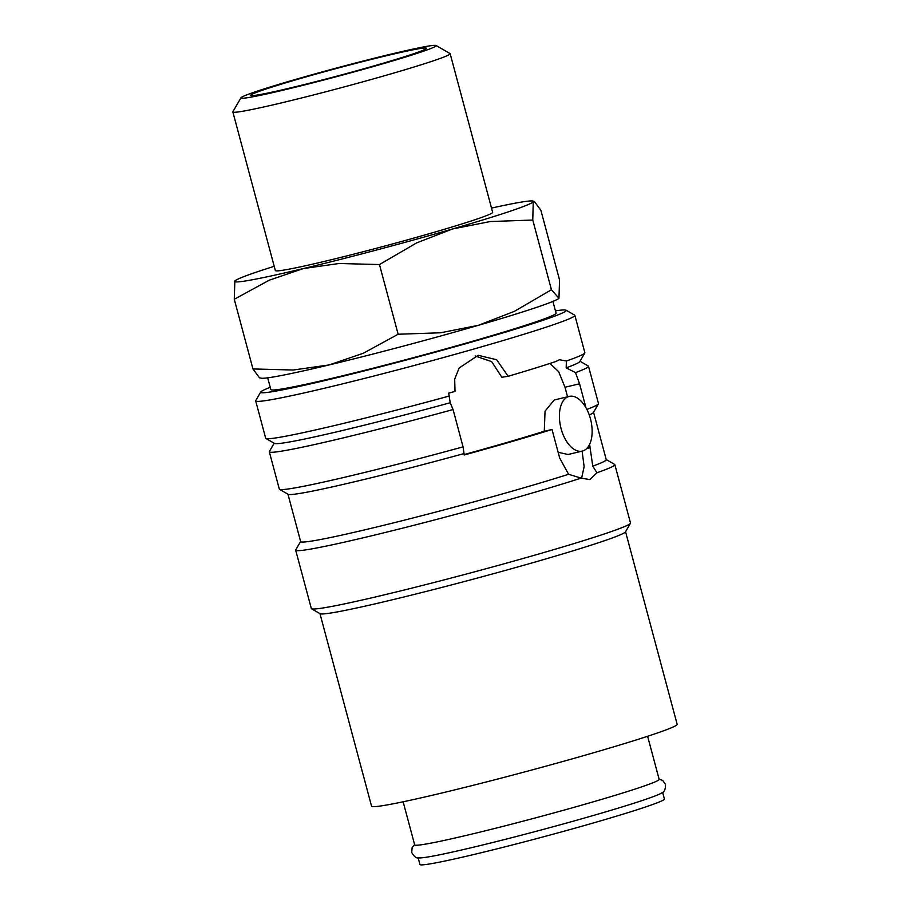 <?xml version="1.0" encoding="UTF-8"?>
<svg xmlns="http://www.w3.org/2000/svg" width="910" height="910" viewBox="0 0 910 910"><rect width="100%" height="100%" fill="white"/><g stroke="black" fill="none" stroke-linecap="round" stroke-linejoin="round"><path stroke-width="1.36" d="M659.079 779.074L662.696 780.439L665.506 784.443C665.551 789.493 664.277 792.348 661.672 792.985A126.547 5.221 165 0 1 643.188 800.197A126.547 5.221 165 0 1 514.366 837.018A126.547 5.221 165 0 1 419.305 857.925C416.735 858.676 414.198 856.845 411.718 852.454L412.15 847.574L414.596 844.582M270.236 387.307A158.192 6.529 -15 0 0 260.715 392.005L255.744 400.593A165.222 6.814 -15 0 0 255.687 400.9A165.222 6.814 -15 0 0 371.2 376.706A165.222 6.814 -15 0 0 549.583 326.03A165.222 6.814 -15 0 0 574.858 315.383A165.222 6.814 -15 0 0 574.654 315.144L566.054 310.185A158.192 6.529 -15 0 0 555.453 310.879M260.715 392.005A158.192 6.529 -15 0 0 368.232 369.904A158.192 6.529 -15 0 0 542.053 320.604A158.192 6.529 -15 0 0 566.054 310.185M589.6 444.364L592.763 466.147L596.949 472.768L589.896 479.593L581.08 478.103L568.568 474.281L559.661 457.969L552.017 429.463A158.192 6.529 165 0 1 464.225 454.977L463.065 446.867L453.066 409.546L450.222 402.732L448.675 393.154A165.222 6.814 -15 0 0 455.011 391.402L454.693 379.163L459.152 367.97L478.216 355.31L496.644 359.734L508.144 376.285A165.222 6.814 -15 0 0 555.68 361.577L559.445 359.734L566.395 361.008A165.222 6.814 -15 0 0 584.8 353A165.222 6.814 -15 0 0 584.857 352.693L574.858 315.383M566.395 361.008L566.168 367.845A158.192 6.529 -15 0 0 579.829 361.6L584.8 353M566.168 367.845L575.507 372.611A165.222 6.814 -15 0 0 588.497 366.264A165.222 6.814 -15 0 0 588.292 366.036L580.023 361.27M575.507 372.611L579.556 383.781L585.983 407.782M586.87 409.42A165.222 6.814 -15 0 0 598.427 403.892A165.222 6.814 -15 0 0 598.496 403.585L588.497 366.264M589.259 414.994A158.192 6.529 -15 0 0 593.457 412.48L598.427 403.892M592.763 466.147A158.192 6.529 -15 0 0 606.253 459.686L593.559 412.321M596.949 472.768A165.222 6.814 -15 0 0 614.853 464.657A165.222 6.814 -15 0 0 614.648 464.418L606.219 459.561M300.618 541.439L295.75 549.867A165.222 6.814 -15 0 0 295.682 550.175L311.322 608.528A165.222 6.814 -15 0 0 311.527 608.767A165.222 6.814 -15 0 0 430.009 583.526A165.222 6.814 -15 0 0 605.218 533.658A165.222 6.814 -15 0 0 630.425 523.318A165.222 6.814 -15 0 0 630.493 523L614.853 464.657M311.527 608.767L320.127 613.715A158.192 6.529 -15 0 0 433.57 589.555A158.192 6.529 -15 0 0 601.328 541.803A158.192 6.529 -15 0 0 625.466 531.906L630.425 523.318M319.956 613.624L371.564 806.192A158.192 6.529 -15 0 0 482.163 783.032A158.192 6.529 -15 0 0 652.959 734.506A158.192 6.529 -15 0 0 677.154 724.314L625.557 531.736M569.228 396.385A28.119 15.436 76.6 0 0 561.095 428.667A28.119 15.436 76.6 0 0 582.309 451.087A28.119 15.436 76.6 0 0 590.442 418.805A28.119 15.436 76.6 0 0 569.228 396.385L554.201 400.013L545.044 411.172L544.282 431.317M274.206 266.311A154.677 6.381 -15 0 0 258.258 271.498A154.677 6.381 -15 0 0 234.86 280.917L234.28 299.265L269.201 280.212L303.303 268.575L339.146 263.49L379.47 264.56L416.496 242.959L452.543 228.967L490.342 221.528L532.771 220.049L533.249 201.827L534.352 201.451L540.87 210.267L559.548 279.95L558.967 298.287A154.677 6.381 -15 0 0 558.956 298.287L551.437 289.744L514.412 311.334L478.364 325.325A154.677 6.381 -15 0 0 535.558 307.728A154.677 6.381 -15 0 0 558.956 298.298L558.967 298.287M234.86 280.917L234.848 280.928A154.677 6.381 -15 0 0 234.757 281.042A154.677 6.381 -15 0 0 303.303 268.575A154.677 6.381 -15 0 0 452.543 228.967A154.677 6.381 -15 0 0 509.748 211.37A154.677 6.381 -15 0 0 533.249 201.827A154.677 6.381 -15 0 0 532.907 201.064A154.677 6.381 -15 0 0 491.525 208.083M240.957 97.779L232.892 111.725A112.487 4.641 -15 0 0 232.846 111.93A112.487 4.641 -15 0 0 311.493 95.47A112.487 4.641 -15 0 0 432.955 60.959A112.487 4.641 -15 0 0 450.154 53.701A112.487 4.641 -15 0 0 450.018 53.542L436.049 45.5A101.078 4.175 -15 0 0 363.568 60.936A101.078 4.175 -15 0 0 256.381 91.444A101.078 4.175 -15 0 0 240.957 97.779A101.078 4.175 -15 0 0 309.662 83.652A101.078 4.175 -15 0 0 420.716 52.154A101.078 4.175 -15 0 0 436.049 45.5M450.154 53.701L492.651 212.314A112.487 4.641 165 0 1 475.452 219.572A112.487 4.641 165 0 1 354.001 254.083A112.487 4.641 165 0 1 275.343 270.543L232.846 111.93M403.13 801.79L414.676 844.855A126.547 5.221 -15 0 0 503.162 826.326A126.547 5.221 -15 0 0 639.787 787.514A126.547 5.221 -15 0 0 659.147 779.347L647.613 736.281M582.104 451.132L584.129 466.682L581.57 478.353M549.993 363.443L558.672 371.701L565.008 387.262L567.556 396.783M552.916 301.415L556.067 313.142A147.636 6.097 165 0 1 533.476 322.663A147.636 6.097 165 0 1 374.078 367.947A147.636 6.097 165 0 1 270.839 389.571L267.699 377.832M412.503 54.122A90.966 3.754 165 0 1 315.292 81.775A90.966 3.754 165 0 1 250.728 95.425A90.966 3.754 165 0 1 264.594 89.487A90.966 3.754 165 0 1 363.818 61.323A90.966 3.754 165 0 1 426.415 48.355A90.966 3.754 165 0 1 412.503 54.122M662.628 792.314L664.414 798.991A126.547 5.221 165 0 1 645.053 807.147A126.547 5.221 165 0 1 508.417 845.97A126.547 5.221 165 0 1 419.942 864.5L418.145 857.823M558.137 452.281L568.011 454.5L582.309 451.087M475.145 355.969L491.65 361.623L501.854 377.252L508.144 376.285M552.017 429.463L543.281 431.556A147.636 6.097 165 0 1 464.111 454.556M329.113 364.933A154.677 6.381 -15 0 0 478.364 325.325L440.565 332.776L398.136 334.243L363.215 353.296L329.113 364.933L293.27 370.017L252.946 368.948L259.464 377.764L260.92 378.15A154.677 6.381 -15 0 0 329.113 364.933M252.946 368.948L234.28 299.265M398.136 334.243L379.47 264.56M551.437 289.744L532.771 220.049M255.687 400.9L265.686 438.222A165.222 6.814 -15 0 0 265.891 438.461A165.222 6.814 -15 0 0 449.438 395.975M295.682 550.175A165.222 6.814 -15 0 0 404.176 527.766A165.222 6.814 -15 0 0 581.08 478.114M287.958 494.21L300.653 541.575A158.192 6.529 -15 0 0 400.582 521.111A158.192 6.529 -15 0 0 568.568 474.281M274.16 443.215L269.383 451.485A165.222 6.814 -15 0 0 269.314 451.792L279.325 489.114A165.222 6.814 -15 0 0 279.529 489.341L288.129 494.301A158.192 6.529 -15 0 0 463.861 453.624M279.529 489.341A165.222 6.814 -15 0 0 463.065 446.867M269.314 451.792A165.222 6.814 -15 0 0 453.066 409.546M265.891 438.461L274.49 443.409A158.192 6.529 -15 0 0 450.222 402.732M565.008 387.262L579.556 383.781M586.791 448.482L590.476 447.595M532.907 201.064L534.352 201.451"/></g></svg>

